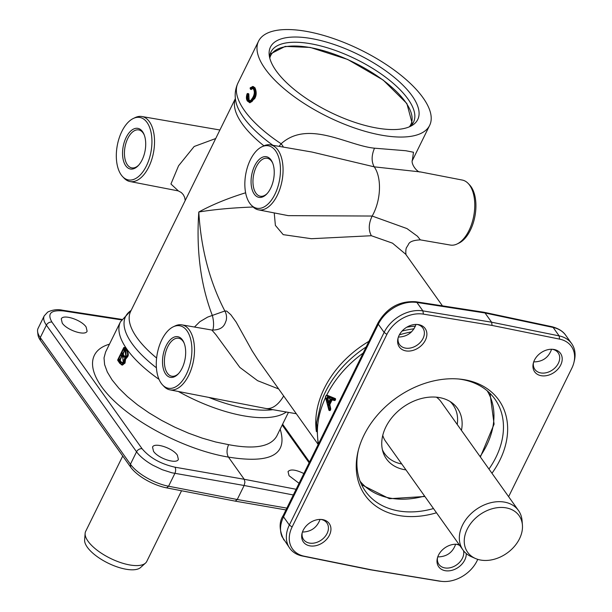<?xml version="1.0" encoding="UTF-8"?>
<svg xmlns="http://www.w3.org/2000/svg" width="612" height="612" viewBox="0 0 612 612"><rect width="100%" height="100%" fill="white"/><g stroke="black" fill="none" stroke-linecap="round" stroke-linejoin="round"><path stroke-width="0.92" d="M181.55 490.755L146.773 561.426A34.05 13.311 -153.8 0 1 145.503 563.094A34.05 13.311 -153.8 0 1 129.384 564.884A34.05 13.311 -153.8 0 1 85.129 533.389A34.05 13.311 -153.8 0 1 85.672 531.361L122.744 456.017M145.503 563.094L140.599 567.5A31.572 12.339 -153.8 0 1 125.659 569.16A31.572 12.339 -153.8 0 1 84.624 539.96L85.129 533.389M269.655 57.62A79.453 31.051 -153.8 0 1 270.955 51.966A79.453 31.051 -153.8 0 1 311.539 43.903A79.453 31.051 -153.8 0 1 386.876 78.175A79.453 31.051 -153.8 0 1 413.544 122.125A79.453 31.051 -153.8 0 1 409.856 126.608M178.696 373.427A19.293 10.419 100.4 0 1 171.735 376.212A19.293 10.419 100.4 0 1 167.374 373.167A19.293 10.419 100.4 0 1 166.097 350.867A19.293 10.419 100.4 0 1 178.696 338.252A19.293 10.419 100.4 0 1 183.057 341.289A19.293 10.419 100.4 0 1 184.22 343.324M138.733 165.095A19.293 10.419 100.4 0 1 131.771 167.879A19.293 10.419 100.4 0 1 127.411 164.835A19.293 10.419 100.4 0 1 126.133 142.535A19.293 10.419 100.4 0 1 138.733 129.92A19.293 10.419 100.4 0 1 143.093 132.965A19.293 10.419 100.4 0 1 144.256 134.992M165.691 374.085A20.655 11.154 -79.6 0 0 178.268 373.901A20.655 11.154 -79.6 0 0 183.983 342.728A20.655 11.154 -79.6 0 0 182.483 339.958A20.655 11.154 -79.6 0 0 166.104 345.803A20.655 11.154 -79.6 0 0 165.691 374.085M125.735 165.753A20.655 11.154 -79.6 0 0 138.304 165.569A20.655 11.154 -79.6 0 0 144.027 134.395A20.655 11.154 -79.6 0 0 142.52 131.626A20.655 11.154 -79.6 0 0 126.141 137.47A20.655 11.154 -79.6 0 0 125.735 165.753M267.26 193.438A19.293 10.419 100.4 0 1 260.299 196.222A19.293 10.419 100.4 0 1 255.938 193.178A19.293 10.419 100.4 0 1 254.661 170.878A19.293 10.419 100.4 0 1 267.26 158.263A19.293 10.419 100.4 0 1 271.621 161.3A19.293 10.419 100.4 0 1 272.784 163.328M254.255 194.096A20.655 11.154 -79.6 0 0 266.832 193.912A20.655 11.154 -79.6 0 0 272.554 162.738A20.655 11.154 -79.6 0 0 271.047 159.969A20.655 11.154 -79.6 0 0 254.668 165.814A20.655 11.154 -79.6 0 0 254.255 194.096M433.48 508.549A79.453 59.234 -35.4 0 1 397.892 510.821A79.453 59.234 -35.4 0 1 365.456 491.283A79.453 59.234 -35.4 0 1 358.288 450.516M458.74 379.012A79.453 59.234 -35.4 0 1 462.473 379.585A79.453 59.234 -35.4 0 1 494.909 399.123A79.453 59.234 -35.4 0 1 488.957 469.052M491.964 473.275A82.077 61.185 144.6 0 0 465.296 379.884A82.077 61.185 144.6 0 0 460.079 379.134A82.077 61.185 144.6 0 0 357.966 451.824A82.077 61.185 144.6 0 0 398.58 515.457A82.077 61.185 144.6 0 0 436.486 512.772M375.822 127.862A82.077 32.076 26.2 0 0 412.021 125.483A82.077 32.076 26.2 0 0 397.15 79.805A82.077 32.076 26.2 0 0 312.365 38.732A82.077 32.076 26.2 0 0 269.226 55.218A82.077 32.076 26.2 0 0 375.822 127.862M477.781 559.36L477 560.944A29.95 22.33 -35.4 0 1 461.364 576.971A29.95 22.33 -35.4 0 1 441.941 581.4A29.95 22.33 -35.4 0 1 440.472 581.201L371.798 569.894L304.286 556.224A29.95 22.33 -35.4 0 1 290.669 545.659A29.95 22.33 -35.4 0 1 292.092 527.024L386.876 334.397A29.95 22.33 -35.4 0 1 402.512 318.362A29.95 22.33 -35.4 0 1 423.405 314.132L492.086 325.439L559.59 339.117A29.95 22.33 -35.4 0 1 573.207 349.674A29.95 22.33 -35.4 0 1 573.98 362.25A29.95 22.33 -35.4 0 1 571.784 368.317L508.626 496.676M573.98 362.25L574.408 360.437A31.786 23.692 144.6 0 0 573.582 347.088A31.786 23.692 144.6 0 0 571.654 343.615A31.786 23.692 144.6 0 0 559.139 335.881L491.604 322.203L422.9 310.888A31.786 23.692 144.6 0 0 400.73 315.379A31.786 23.692 144.6 0 0 384.129 332.392L289.346 525.019A31.786 23.692 144.6 0 0 287.839 544.802A31.786 23.692 144.6 0 0 289.767 548.276A31.786 23.692 144.6 0 0 302.29 556.002L369.824 569.688L438.529 580.995A31.786 23.692 144.6 0 0 440.082 581.209L441.941 581.4M286.852 508.113L237.242 499.514L168.568 486.234A31.786 12.424 -153.8 0 1 146.589 477.72A31.786 12.424 -153.8 0 1 130.433 464.24L40.27 337.595A31.786 12.424 -153.8 0 1 37.592 331.551L37.975 334.795A29.95 11.705 26.2 0 0 40.499 340.494L130.654 467.14A29.95 11.705 26.2 0 0 145.886 479.839A29.95 11.705 26.2 0 0 166.594 487.863L235.245 501.136L285.957 509.934M124.871 357.423L123.609 362.549C122.224 364.66 120.962 364.767 119.807 362.878A96.711 37.799 -153.8 0 1 117.802 359.955L123.7 347.96A96.711 37.799 26.2 0 0 125.674 350.829L126.202 356.153L124.871 357.423A0.681 0.543 77.8 0 0 125.391 358.173L127.013 356.612L127.602 354.532L127.487 352.359L126.508 350.362A96.03 37.531 -153.8 0 1 124.557 347.517L125.123 347.616A95.35 37.263 26.2 0 0 127.074 350.469C128.459 353.193 128.635 355.274 127.617 356.72L125.567 359.252L125.024 363.107L122.193 365.035M288.436 412.373L276.708 436.203C270.573 446.752 254.538 449.568 228.613 444.664C226.578 449.506 226.517 453.653 228.429 457.095C270.718 463.911 287.969 454.601 280.174 429.157M120.021 362.457A0.681 0.505 -35.9 0 1 120.862 361.998A96.03 37.531 -153.8 0 1 119.615 360.223L121.834 355.71L120.495 355.419L118.827 358.808L118.766 360.675A96.711 37.799 26.2 0 0 120.021 362.457L120.679 363.237A0.681 0.535 -49.9 0 1 121.459 362.717L120.862 361.998L121.421 362.105L122.255 362.985M121.329 355.909L121.872 356.008L120.174 360.323A95.35 37.263 26.2 0 0 121.421 362.105M123.762 357.148A0.681 0.551 -60.6 0 1 124.511 356.589L125.345 356.597L124.511 356.597L123.632 355.649A96.03 37.531 -153.8 0 1 122.599 354.157L124.542 350.202L123.203 349.911L121.811 352.749L121.75 354.608A96.711 37.799 26.2 0 0 122.79 356.108L123.762 357.148L125.797 355.962L126.141 352.527L125.2 350.883A96.711 37.799 -153.8 0 1 124.251 349.521A0.681 0.52 145.8 0 0 124.259 350.018L125.208 351.38A0.681 0.505 -35.5 0 1 125.2 350.883M124.037 350.401L124.588 350.5L123.157 354.264A95.35 37.263 26.2 0 0 124.198 355.748L125.07 356.697M332.599 399.605L332.148 399.888A95.35 71.076 144.6 0 0 329.822 404.608L330.717 408.762L330.182 408.663L329.264 404.501A96.03 71.589 -35.4 0 1 331.582 399.781L333.999 400.378M326.234 395.497L334.175 399.055A96.711 72.094 144.6 0 0 333.823 399.682L331.673 398.726L330.763 399.292A96.711 72.094 144.6 0 0 328.43 404.05L328.284 405.588L329.248 408.992A96.711 72.094 144.6 0 0 328.927 409.757L325.553 396.897A96.711 72.094 -35.4 0 1 326.104 395.773A0.681 0.566 -67.5 0 1 326.831 395.222L335.483 398.649L335.552 399.667A95.35 71.076 144.6 0 0 335.2 400.286L334.297 400.485M330.335 410.3L329.769 410.193A96.03 71.589 -35.4 0 1 330.09 409.428L330.656 409.535L330.717 408.762L330.656 409.535A95.35 71.076 144.6 0 0 330.335 410.3L329.753 410.315M329.057 402.604L328.468 402.635L327.359 398.71L327.917 398.817L328.889 402.291M274.23 212.915L275.385 225.407L283.211 234.648L311.393 238.711L371.354 235.727L392.506 243.163L405.672 254.202L442.445 305.847M37.592 331.551A31.786 12.424 -153.8 0 1 38.066 328.392L44.225 315.876C43.077 318.347 43.796 321.445 46.397 325.156L136.553 451.794C139.995 456.491 145.396 460.943 152.763 465.166L162.264 469.71L171.85 472.778L244.134 485.5L244.93 482.126L244.226 479.28L228.429 457.095C190.018 450.784 141.563 427.046 114.475 401.273C87.248 375.508 85.114 351.227 109.456 344.181M289.767 548.276L281.964 536.548C279.615 530.543 280.135 523.971 283.524 516.842L378.308 324.215C381.919 317.123 387.434 311.424 394.855 307.125C402.352 303.009 409.696 301.456 416.894 302.458A4.544 2.479 -81.2 0 0 415.808 301.731L483.977 312.265L552.162 326.747A4.544 2.425 -78 0 0 552.162 326.747C558.626 328.529 563.155 331.39 565.756 335.33L571.654 343.615M412.358 160.26L413.483 152.25L405.825 150.736L374.498 148.188C347.876 145.694 308.081 119.348 281.137 143.766L279.072 146.36M307.239 31.526A95.35 37.263 -153.8 0 1 397.647 72.652A95.35 37.263 -153.8 0 1 429.647 125.391A95.35 37.263 -153.8 0 1 380.955 135.068A95.35 37.263 -153.8 0 1 290.547 93.934A95.35 37.263 -153.8 0 1 258.547 41.203A95.35 37.263 -153.8 0 1 307.239 31.526M86.131 327.022L87.111 331.207C85.336 336.263 66.861 330.235 62.248 323.09L61.276 318.913C63.051 313.849 81.518 319.877 86.131 327.022M177.396 455.221L178.375 459.405C176.6 464.462 158.125 458.434 153.513 451.289L152.541 447.112C154.316 442.048 172.783 448.076 177.396 455.221M299.054 483.312L289.04 475.7L288.03 471.6C290.425 468.953 295.703 469.603 303.866 473.543M416.864 324.444A14.306 10.664 -35.4 0 1 417.009 324.467A14.306 10.664 -35.4 0 1 422.846 327.986A14.306 10.664 -35.4 0 1 420.673 341.986A14.306 10.664 -35.4 0 1 405.389 348.098A14.306 10.664 -35.4 0 1 399.544 344.579A14.306 10.664 -35.4 0 1 398.16 337.763M418.7 324.651A15.874 11.835 144.6 0 0 417.698 324.505A15.874 11.835 144.6 0 0 397.945 338.566A15.874 11.835 144.6 0 0 405.802 350.875A15.874 11.835 144.6 0 0 425.394 340.173A15.874 11.835 144.6 0 0 418.7 324.651M398.381 337.067C407.034 336.807 412.909 332.591 416.022 324.429M320.918 519.435A14.306 10.664 -35.4 0 1 321.063 519.458A14.306 10.664 -35.4 0 1 326.9 522.977A14.306 10.664 -35.4 0 1 324.727 536.976A14.306 10.664 -35.4 0 1 309.442 543.081A14.306 10.664 -35.4 0 1 303.598 539.57A14.306 10.664 -35.4 0 1 302.213 532.754M322.753 519.642A15.874 11.835 144.6 0 0 321.744 519.496A15.874 11.835 144.6 0 0 301.999 533.557A15.874 11.835 144.6 0 0 309.856 545.858A15.874 11.835 144.6 0 0 329.447 535.163A15.874 11.835 144.6 0 0 322.753 519.642M302.435 532.058C311.087 531.797 316.962 527.582 320.076 519.42M463.529 550.716A14.306 10.664 -35.4 0 1 458.579 563.308A14.306 10.664 -35.4 0 1 444.763 567.905A14.306 10.664 -35.4 0 1 438.919 564.386A14.306 10.664 -35.4 0 1 437.534 557.578M456.238 544.259A14.306 10.664 -35.4 0 1 456.384 544.282A14.306 10.664 -35.4 0 1 459.849 545.583M459.245 544.734A15.874 11.835 144.6 0 0 458.074 544.466A15.874 11.835 144.6 0 0 457.072 544.32A15.874 11.835 144.6 0 0 437.32 558.381A15.874 11.835 144.6 0 0 445.176 570.682A15.874 11.835 144.6 0 0 466.26 553.546M437.748 556.897C446.683 556.798 452.651 552.575 455.642 544.244M552.185 349.268A14.306 10.664 -35.4 0 1 552.33 349.291A14.306 10.664 -35.4 0 1 558.167 352.81A14.306 10.664 -35.4 0 1 555.994 366.81A14.306 10.664 -35.4 0 1 540.71 372.915A14.306 10.664 -35.4 0 1 534.865 369.403A14.306 10.664 -35.4 0 1 533.48 362.587M554.021 349.475A15.874 11.835 144.6 0 0 553.019 349.33A15.874 11.835 144.6 0 0 533.266 363.39A15.874 11.835 144.6 0 0 541.123 375.699A15.874 11.835 144.6 0 0 560.714 364.997A15.874 11.835 144.6 0 0 554.021 349.475M533.695 361.914C542.63 361.807 548.597 357.592 551.588 349.253M251.195 205.02L252.611 206.496A33.04 17.84 -79.6 0 0 258.471 209.855A33.04 17.84 -79.6 0 0 280.12 188.358A33.04 17.84 -79.6 0 0 277.963 150.085A33.04 17.84 -79.6 0 0 270.397 144.86A33.04 17.84 -79.6 0 0 263.718 145.924L261.875 146.804A31.755 17.144 100.4 0 1 275.561 150.804A31.755 17.144 100.4 0 1 275.63 192.788A31.755 17.144 100.4 0 1 251.195 205.02A31.755 17.144 100.4 0 1 249.75 203.261A31.755 17.144 100.4 0 1 246.131 172.202A31.755 17.144 100.4 0 1 261.875 146.804M270.397 144.86L311.959 152.036L374.223 166.839L420.383 171.926C417.598 172.821 410.461 163.924 412.45 159.763L412.45 159.763M122.668 176.677L124.083 178.153A33.04 17.84 -79.6 0 0 129.943 181.519A33.04 17.84 -79.6 0 0 151.592 160.015A33.04 17.84 -79.6 0 0 149.435 121.75A33.04 17.84 -79.6 0 0 141.869 116.517A33.04 17.84 -79.6 0 0 135.191 117.58L133.347 118.46A31.755 17.144 100.4 0 1 147.033 122.461A31.755 17.144 100.4 0 1 147.102 164.444A31.755 17.144 100.4 0 1 122.668 176.677A31.755 17.144 100.4 0 1 121.222 174.917A31.755 17.144 100.4 0 1 117.603 143.858A31.755 17.144 100.4 0 1 133.347 118.46M162.631 385.009A31.755 17.144 100.4 0 1 161.185 383.25A31.755 17.144 100.4 0 1 157.567 352.191A31.755 17.144 100.4 0 1 173.303 326.793A31.755 17.144 100.4 0 1 186.997 330.794A31.755 17.144 100.4 0 1 187.065 372.777A31.755 17.144 100.4 0 1 162.631 385.009L164.047 386.486A33.04 17.84 -79.6 0 0 169.906 389.852L265.577 408.426A34.05 18.383 -79.6 0 0 265.776 408.464A34.05 18.383 -79.6 0 0 283.654 395.949M420.383 171.926L462.297 180.066A33.04 17.84 100.4 0 1 468.165 183.432A33.04 17.84 100.4 0 1 469.664 185.252A33.04 17.84 100.4 0 1 473.428 217.566A33.04 17.84 100.4 0 1 457.049 243.997A33.04 17.84 100.4 0 1 450.378 245.06L420.345 239.873L417.445 236.24L406.972 228.582L372.173 216.044A34.05 18.383 -79.6 0 0 374.223 166.839C371.354 161.675 371.446 155.463 374.498 148.188M169.906 389.852A33.04 17.84 -79.6 0 0 191.548 368.348A33.04 17.84 -79.6 0 0 189.399 330.075A33.04 17.84 -79.6 0 0 181.833 324.85A33.04 17.84 -79.6 0 0 175.154 325.913L173.303 326.793M181.833 324.85L211.859 330.036L215.906 334.688L239.828 367.399L257.591 380.679L278.69 388.972M457.049 243.997L458.901 243.117A31.755 17.144 -79.6 0 0 474.637 217.719A31.755 17.144 -79.6 0 0 471.026 186.66A31.755 17.144 -79.6 0 0 469.58 184.908L468.165 183.432M506.201 507.876A31.572 23.539 144.6 0 0 468.693 526.488A31.572 23.539 144.6 0 0 475.432 558.488A31.572 23.539 144.6 0 0 480.535 560.034A31.572 23.539 144.6 0 0 509.605 551.129A31.572 23.539 144.6 0 0 522.418 525.035A31.572 23.539 144.6 0 0 506.201 507.876M522.418 525.035L522.067 520.636A34.05 25.383 144.6 0 0 518.471 510.507A34.05 25.383 144.6 0 0 504.571 502.131A34.05 25.383 144.6 0 0 468.18 516.673A34.05 25.383 144.6 0 0 462.993 550.004A34.05 25.383 144.6 0 0 471.385 556.713L475.432 558.488M518.471 510.507L441.076 401.786A34.05 25.383 144.6 0 0 436.417 397.18M457.233 424.483A41.998 31.304 144.6 0 0 450.118 401.541M461.44 430.389A43.582 32.49 144.6 0 0 452.329 403.056A43.582 32.49 144.6 0 0 439.646 397.616A43.582 32.49 144.6 0 0 396.4 412.71A43.582 32.49 144.6 0 0 383.112 452.329A43.582 32.49 144.6 0 0 404.218 469.611A43.582 32.49 144.6 0 0 405.955 469.886M382.401 449.751A41.998 31.304 144.6 0 0 401.747 463.98M382.76 435.377A34.05 25.383 144.6 0 0 385.591 441.283L462.993 550.004M245.619 192.788C227.924 198.242 212.318 204.645 198.801 211.997C214.338 209.457 232.445 207.797 253.131 207.009M257.736 359.542L252.06 350.722L236.178 322.119L230.831 314.729L226.723 311.095L224.918 310.965L207.659 317.093L199.833 321.713L194.478 327.038M226.119 320.764L226.142 320.65A13.625 13.418 -166 0 1 226.142 320.665A13.625 13.418 -166 0 0 224.872 311.018C209.679 281.75 200.988 248.747 198.801 211.997C196.154 250.469 200.667 284.97 212.341 315.494A13.625 5.141 79.2 0 1 212.693 330.151M215.715 138.526L194.172 146.49L178.559 165.791L170.939 184.005L178.36 190.921M371.354 235.727C368.325 230.066 368.6 223.502 372.173 216.044L288.221 215.638L258.471 209.855M283.433 147.11A13.625 6.319 47 0 0 281.137 143.766A95.35 37.263 -153.8 0 1 237.946 83.064C235.245 88.893 234.526 94.914 235.781 101.141A93.078 36.376 -153.8 0 1 235.781 101.118L235.758 101.034M492.086 325.439L491.604 322.203L485.041 312.984L553.133 327.451C558.603 328.652 562.811 331.276 565.756 335.322M423.405 314.132L422.9 310.888L416.894 302.458L485.041 312.984L484.054 312.281M296.124 489.279L244.226 479.28L174.971 467.193C160.665 463.942 149.71 457.791 142.091 448.726A4.544 3.381 144.6 0 0 138.924 449.369A4.544 3.381 144.6 0 0 136.553 451.794L130.433 464.24L130.654 467.14M142.091 448.726L51.936 322.08C46.956 313.451 50.895 309.748 63.755 310.973L121.513 319.892M253.207 86.606L254.959 87.768C256.665 91.739 256.581 95.334 254.722 98.57L249.795 102.671M248.793 93.919L247.891 93.567L248.464 93.674L247.952 94.141L248.793 93.919L249.092 99.97L249.971 100.712M252.94 88.518L251.134 89.298L252.412 88.419L253.399 89.008A0.681 0.513 -34.8 0 1 253.391 88.511L251.892 87.623L250.415 88.618L250.239 88.067L251.807 87.065L253.552 88.12C255.15 90.913 255.074 94.202 253.314 98.004C251.341 101.89 249.382 102.755 247.439 100.59L247.103 94.072L247.684 100.322C249.505 102.043 251.272 101.118 252.97 97.553C254.653 94.11 254.791 91.096 253.391 88.511M228.613 444.664L215.707 442.002L202.205 438.123L188.45 433.143L174.78 427.168L161.522 420.352L149.014 412.855L137.547 404.876L127.418 396.599L118.873 388.23L112.118 379.976L107.322 372.035L104.606 364.614L104.025 357.882L105.601 352.015L120.465 321.82A95.35 37.263 26.2 0 0 159.028 379.371M371.798 569.894L369.824 569.688M235.245 501.136L237.242 499.514L244.134 485.5L293.324 494.97M247.73 101.263L249.788 102.671L252.037 101.515L254.125 98.463L255.479 94.355L255.51 90.553L254.393 87.669L252.45 86.514L253.498 86.629M247.439 100.59A0.681 0.513 145.2 0 0 247.447 101.087L249.788 102.671M122.025 362.817L121.467 362.717A0.681 0.535 129.3 0 0 120.686 363.245L123.264 362.09L122.675 356.666A96.711 37.799 -153.8 0 1 121.536 355.037A0.681 0.52 145.8 0 0 121.543 355.534L122.691 357.163A0.681 0.505 -35.8 0 1 122.675 356.666M248.877 94.738L248.22 93.812A0.681 0.581 126.7 0 0 247.439 94.325L248.35 94.638L247.875 97.423L248.533 99.871L250.27 100.796M247.133 93.996L247.103 94.072A0.681 0.581 -53 0 1 247.891 93.567L247.638 93.575M251.134 89.298A0.681 0.444 -138.4 0 1 250.415 88.618A0.681 0.451 162 0 0 250.346 88.954L250.346 88.954A0.681 0.451 162 0 0 250.66 89.207L251.134 89.298M250.407 88.633A0.681 0.459 -17.5 0 1 250.239 88.067A0.681 0.444 -138.6 0 1 250.308 87.746L250.308 87.746A0.681 0.444 -138.6 0 1 250.66 87.638M328.453 397.762L327.917 398.817M327.519 396.897A0.681 0.566 118.4 0 0 327.894 397.655L328.33 397.877A0.681 0.566 -66.9 0 1 328.231 397.846L330.212 398.672A0.681 0.566 -67 0 1 329.99 397.968L327.94 397.112A0.681 0.566 114.7 0 0 328.216 397.838L328.216 397.838A0.681 0.566 114.7 0 0 328.223 397.846L328.231 397.846A0.681 0.566 -66.9 0 1 327.94 397.112L327.519 396.897L326.441 399.024L327.542 402.941L328.751 402.88A96.711 72.094 -35.4 0 1 330.151 400.026L330.273 399.758M328.889 402.597L330.212 398.672M327.542 402.941L328.751 402.88M330.151 400.026L329.99 397.968M327.359 395.314L335.483 398.649L335.552 399.667L334.986 399.559L334.886 398.534A0.681 0.558 112.2 0 0 334.175 399.055L334.986 399.559A96.03 71.589 -35.4 0 0 334.634 400.187L333.823 399.682A0.681 0.558 114.1 0 0 334.098 400.439L334.098 400.439A0.681 0.558 114.1 0 0 334.206 400.47L335.2 400.286M328.927 409.757L329.386 410.491L329.769 410.193L328.927 409.757M325.668 397.356L325.691 396.614M328.43 404.05L329.264 404.501L329.21 405.274L328.284 405.588M330.182 408.663L329.248 408.992L330.09 409.428L330.182 408.663M331.673 398.726A0.681 0.566 114.2 0 0 332.056 399.506L330.763 399.292M329.264 404.501L329.822 404.608L329.753 405.373L329.21 405.274M122.599 354.157L122.645 353.231L123.188 353.331L123.157 354.264L122.599 354.157A0.681 0.52 145.8 0 0 121.75 354.608M124.251 349.521L123.203 349.911M119.615 360.223L119.661 359.298L120.204 359.397L120.174 360.323L119.615 360.223A0.681 0.52 145.8 0 0 118.766 360.675M121.536 355.037L120.495 355.419M122.278 365.027L121.237 364.729L122.278 365.027L123.372 364.446L124.42 363L124.986 359.145L124.068 359.366M125.567 359.252L124.986 359.145L125.391 358.173L125.973 358.28M131.121 310.437A93.078 36.376 26.2 0 0 156.404 367.781M208.799 397.402A93.078 36.376 26.2 0 0 245.052 408.235A93.078 36.376 26.2 0 0 272.814 409.68M156.618 358.028A90.806 35.488 -153.8 0 1 130.654 311.386L235.391 98.54M415.472 326.112A90.806 67.695 144.6 0 0 406.827 327.183M368.929 341.32A90.806 67.695 144.6 0 0 316.381 431.575M321.637 400.684A93.078 69.386 -35.4 0 1 321.713 400.47A93.078 69.386 -35.4 0 1 366.16 346.95M402.076 331.046A93.078 69.386 -35.4 0 1 414.094 328.782M178.406 391.496A95.35 37.263 26.2 0 0 242.872 415.686A95.35 37.263 26.2 0 0 286.317 412.014M269.785 58.14A78.091 30.523 -153.8 0 1 310.59 47.644A78.091 30.523 -153.8 0 1 387.098 83.263A78.091 30.523 -153.8 0 1 409.367 126.822M174.971 467.193A4.544 2.364 99.9 0 1 175.644 470.031A4.544 2.364 99.9 0 1 174.879 473.405L168.568 486.234L166.594 487.863M123.915 347.692L123.7 347.96A0.681 0.528 -33 0 1 124.557 347.517L124.091 347.585M118.827 358.808L119.661 359.298M121.811 352.749L122.645 353.231M329.983 410.606L329.386 410.491A0.681 0.681 0 0 1 328.851 410.002L325.454 397.165A0.681 0.681 0 0 1 325.507 396.698L326.058 395.582A0.681 0.681 0 0 1 326.793 395.214L326.686 395.222M40.499 340.494L40.27 337.595L46.397 325.156A4.544 3.381 -35.4 0 1 48.769 322.723A4.544 3.381 -35.4 0 1 51.936 322.08M440.472 581.201L438.529 580.995M292.092 527.024L289.346 525.019L283.524 516.842A4.544 1.775 26.2 0 1 283.211 515.526L377.994 322.899A4.544 1.775 -153.8 0 0 378.308 324.215L384.129 332.392L386.876 334.397M282.201 425.034L309.129 462.848M121.826 319.387L62.669 310.246A4.544 2.479 98.8 0 1 63.755 310.973M360.086 481.231A78.091 58.216 144.6 0 0 390.196 498.114A78.091 58.216 144.6 0 0 424.575 496.041M480.06 456.544A78.091 58.216 144.6 0 0 487.167 390.762M272.929 145.296A93.078 36.376 -153.8 0 1 235.781 101.141M235.406 98.639A90.806 35.488 26.2 0 0 263.94 145.824M318.485 443.83A95.35 71.076 -35.4 0 1 325.553 397.54M326.686 395.199A95.35 71.076 -35.4 0 1 363.145 353.07M399.361 334.863A95.35 71.076 -35.4 0 1 411.555 331.872M559.59 339.117L559.139 335.881L553.133 327.451A4.544 2.425 -78 0 0 552.169 326.747M283.371 515.304A4.544 1.775 26.2 0 0 283.211 515.526C278.911 522.051 279.133 530.206 283.869 539.991M304.286 556.224L302.29 556.002M253.552 88.12A0.681 0.513 -34.7 0 1 254.393 87.669L254.959 87.768M253.314 98.004L254.722 98.57M121.467 362.717L122.025 362.824M124.511 356.589L124.978 356.681M122.79 356.108A0.681 0.505 -35.6 0 1 123.632 355.649L124.198 355.748M326.709 399.95L328.185 399.751M247.684 100.322A0.681 0.513 145.2 0 1 248.533 99.871L249.092 99.97M247.447 101.087L247.447 101.087C246.238 99.473 246.1 97.117 247.034 94.011A0.681 0.681 0 0 1 247.806 93.529L248.395 93.644M253.682 89.184A0.681 0.513 -34.8 0 1 253.399 89.008C254.753 91.364 254.584 94.141 252.909 97.339C249.176 103.16 250.362 99.748 249.711 100.697M252.917 86.529L250.308 87.746A0.681 0.681 0 0 0 250.17 88.403L250.346 88.954A0.681 0.681 0 0 0 250.874 89.413L251.417 89.513M328.33 397.877L330.189 398.664M327.894 397.655L327.359 398.71A0.681 0.39 163.6 0 0 326.441 399.024M331.582 399.781L332.148 399.888M125.483 351.548A0.681 0.505 -35.5 0 1 125.208 351.38L125.735 355.748L124.802 356.704M122.966 357.332A0.681 0.505 -35.8 0 1 122.691 357.163L123.196 361.876L122.048 363.015M123.609 362.549L125.024 363.107M126.202 356.153L127.617 356.72M125.674 350.829A0.681 0.505 -35.8 0 1 126.508 350.362L127.074 350.469M120.09 363.543A0.681 0.505 -35.9 0 1 119.807 362.878M118.101 360.636A0.681 0.528 -33 0 1 117.802 359.955L117.795 359.741M120.465 321.82L131.167 310.353M270.152 54.07L285.184 46.405L310.276 47.43L347.677 59.456L383.112 80.011L406.865 103.52L412.366 124.052M124.978 347.517L124.404 347.409A0.681 0.681 0 0 0 123.67 347.777L117.764 359.78A0.681 0.681 0 0 0 117.802 360.445L119.814 363.383L122.492 365.119M334.787 400.585L334.251 400.485A0.681 0.681 0 0 1 334.098 400.439L331.949 399.475M429.647 125.391L412.32 160.604M309.534 462.014L282.614 424.2M141.869 116.517L219.907 129.996M296.315 413.735L265.776 408.464M361.608 484.765L389.423 498.711L424.889 496.485M480.374 456.988L494.091 424.147L490.013 393.355M226.142 320.665C225.017 322.784 224.313 330.258 211.859 330.036M129.943 181.519L178.337 190.913L181.343 192.558L183.271 194.639L184.663 197.362L185.214 200.514M420.345 239.873C413.284 240.218 409.306 241.763 408.403 244.517L406.773 247.202C405.71 248.135 405.504 253.544 406.23 255.082M321.721 400.455L316.588 422.777L318.141 444.534M415.808 301.731C399.46 300.744 386.861 307.805 377.994 322.899M62.669 310.246C57.742 309.106 52.762 309.71 47.744 312.043L44.232 315.868M258.547 41.203L237.946 83.064M249.505 102.64L250.078 102.747M318.095 444.327L257.721 359.527M328.216 397.838L327.757 397.609L328.216 397.838A0.681 0.681 0 0 0 328.231 397.846"/></g></svg>
